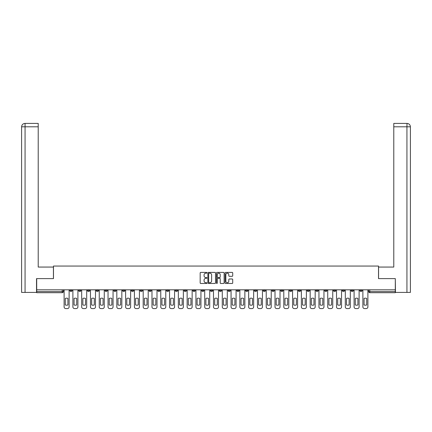 <?xml version="1.0" encoding="UTF-8"?>
<svg xmlns="http://www.w3.org/2000/svg" width="432" height="432" viewBox="0 0 432 432"><rect width="100%" height="100%" fill="white"/><g stroke="black" fill="none" stroke-linecap="round" stroke-linejoin="round"><path stroke-width="0.65" d="M206.987 272.792A0.389 0.389 0 0 0 206.599 272.408L200.723 272.408A0.551 0.551 0 0 0 200.173 272.959L200.173 282.911A0.551 0.551 0 0 0 200.723 283.468L206.599 283.468A0.389 0.389 0 0 0 206.987 283.079A0.389 0.389 0 0 0 206.599 282.69L205.837 282.69A1.771 1.771 0 0 1 204.071 280.924L204.071 280.093A1.771 1.771 0 0 1 205.837 278.321L206.599 278.321A0.389 0.389 0 0 0 206.987 277.938A0.389 0.389 0 0 0 206.599 277.549L205.837 277.549A1.771 1.771 0 0 1 204.071 275.778L204.071 274.952A1.771 1.771 0 0 1 205.837 273.181L206.599 273.181A0.389 0.389 0 0 0 206.987 272.792M359.872 289.823L359.872 290.444L362.124 290.444A1.129 1.129 0 0 1 360.995 291.568A1.129 1.129 0 0 1 359.872 290.444L359.872 289.823M307.147 289.823L307.147 290.444L309.398 290.444A1.129 1.129 0 0 1 308.27 291.568A1.129 1.129 0 0 1 307.147 290.444L307.147 289.823M298.355 289.823L298.355 290.444L300.613 290.444A1.129 1.129 0 0 1 299.484 291.568A1.129 1.129 0 0 1 298.355 290.444L298.355 289.823M245.63 289.823L245.63 290.444L247.882 290.444A1.129 1.129 0 0 1 246.758 291.568A1.129 1.129 0 0 1 245.63 290.444L245.63 289.823M236.844 289.823L236.844 290.444L239.096 290.444A1.129 1.129 0 0 1 237.967 291.568A1.129 1.129 0 0 1 236.844 290.444L236.844 289.823M228.053 289.823L228.053 290.444L230.31 290.444A1.129 1.129 0 0 1 229.181 291.568A1.129 1.129 0 0 1 228.053 290.444L228.053 289.823M210.481 289.823L210.481 290.444L212.733 290.444A1.129 1.129 0 0 1 211.604 291.568A1.129 1.129 0 0 1 210.481 290.444L210.481 289.823M192.904 290.444L192.904 289.823L192.904 290.444A1.129 1.129 0 0 0 194.033 291.568A1.129 1.129 0 0 1 192.904 290.444L195.156 290.444A1.129 1.129 0 0 1 194.033 291.568A1.129 1.129 0 0 0 195.156 290.444L195.156 289.823L195.156 290.444M184.118 290.444L184.118 289.823L184.118 290.444A1.129 1.129 0 0 0 185.242 291.568A1.129 1.129 0 0 1 184.118 290.444L186.37 290.444A1.129 1.129 0 0 1 185.242 291.568M175.327 290.444L175.327 289.823L175.327 290.444A1.129 1.129 0 0 0 176.456 291.568A1.129 1.129 0 0 1 175.327 290.444L177.584 290.444A1.129 1.129 0 0 1 176.456 291.568A1.129 1.129 0 0 0 177.584 290.444L177.584 289.823L177.584 290.444M166.541 289.823L166.541 290.444L168.793 290.444A1.129 1.129 0 0 1 167.67 291.568A1.129 1.129 0 0 1 166.541 290.444L166.541 289.823M157.756 289.823L157.756 290.444L160.007 290.444A1.129 1.129 0 0 1 158.879 291.568A1.129 1.129 0 0 1 157.756 290.444L157.756 289.823M148.964 289.823L148.964 290.444L151.216 290.444A1.129 1.129 0 0 1 150.093 291.568A1.129 1.129 0 0 1 148.964 290.444L148.964 289.823M140.179 290.444L140.179 289.823L140.179 290.444A1.129 1.129 0 0 0 141.302 291.568A1.129 1.129 0 0 1 140.179 290.444L142.43 290.444A1.129 1.129 0 0 1 141.302 291.568M122.602 290.444L122.602 289.823L122.602 290.444A1.129 1.129 0 0 0 123.73 291.568A1.129 1.129 0 0 1 122.602 290.444L124.853 290.444A1.129 1.129 0 0 1 123.73 291.568A1.129 1.129 0 0 0 124.853 290.444L124.853 289.823L124.853 290.444M113.816 290.444L113.816 289.823L113.816 290.444A1.129 1.129 0 0 0 114.939 291.568A1.129 1.129 0 0 1 113.816 290.444L116.068 290.444A1.129 1.129 0 0 1 114.939 291.568A1.129 1.129 0 0 0 116.068 290.444L116.068 289.823L116.068 290.444M105.025 290.444L105.025 289.823L105.025 290.444A1.129 1.129 0 0 0 106.153 291.568A1.129 1.129 0 0 1 105.025 290.444L107.282 290.444A1.129 1.129 0 0 1 106.153 291.568A1.129 1.129 0 0 0 107.282 290.444L107.282 289.823L107.282 290.444M96.239 290.444L96.239 289.823L96.239 290.444A1.129 1.129 0 0 0 97.367 291.568A1.129 1.129 0 0 1 96.239 290.444L98.491 290.444A1.129 1.129 0 0 1 97.367 291.568M87.453 290.444L87.453 289.823L87.453 290.444A1.129 1.129 0 0 0 88.576 291.568A1.129 1.129 0 0 1 87.453 290.444L89.705 290.444A1.129 1.129 0 0 1 88.576 291.568A1.129 1.129 0 0 0 89.705 290.444L89.705 289.823L89.705 290.444M78.662 290.444L78.662 289.823L78.662 290.444A1.129 1.129 0 0 0 79.79 291.568A1.129 1.129 0 0 1 78.662 290.444L80.919 290.444A1.129 1.129 0 0 1 79.79 291.568A1.129 1.129 0 0 0 80.919 290.444L80.919 289.823L80.919 290.444M232.157 276.307A0.551 0.551 0 0 0 232.713 275.751L232.713 272.959A0.551 0.551 0 0 0 232.157 272.408L225.634 272.408A0.551 0.551 0 0 0 225.083 272.959L225.083 282.911A0.551 0.551 0 0 0 225.634 283.468L232.157 283.468A0.551 0.551 0 0 0 232.713 282.911L232.713 279.542A0.551 0.551 0 0 0 232.157 278.986L229.365 278.986A0.551 0.551 0 0 0 228.814 279.542L228.814 281.21A1.48 1.48 0 0 1 227.335 282.69A1.48 1.48 0 0 1 225.855 281.21L225.855 274.66A1.48 1.48 0 0 1 227.335 273.181A1.48 1.48 0 0 1 228.814 274.66L228.814 275.751A0.551 0.551 0 0 0 229.365 276.307L232.157 276.307M25.067 292.415L21.6 292.415L21.6 126.797C21.8 124.745 22.928 123.622 24.975 123.417L38.216 123.417L38.216 126.797L25.067 126.797L25.067 292.415L36.526 292.415L36.526 278.613L53.482 278.613L53.482 266.053L378.518 266.053L378.518 278.613L395.302 278.613L395.302 289.823L36.698 289.823L36.698 291.568L63.342 291.568L63.342 289.823L63.342 291.568A1.129 1.129 0 0 1 62.213 292.696L36.698 292.696L36.698 291.568M36.698 278.613L36.698 289.823M215.514 272.959A0.551 0.551 0 0 0 214.963 272.408L208.44 272.408A0.551 0.551 0 0 0 207.884 272.959L207.884 282.911A0.551 0.551 0 0 0 208.44 283.468L214.963 283.468A0.551 0.551 0 0 0 215.514 282.911L215.514 272.959M217.037 272.408L223.56 272.408A0.551 0.551 0 0 1 224.116 272.959L224.116 282.911A0.551 0.551 0 0 1 223.56 283.468L220.768 283.468A0.551 0.551 0 0 1 220.217 282.911L220.217 278.878A0.551 0.551 0 0 0 219.661 278.321L217.809 278.321A0.551 0.551 0 0 0 217.258 278.878L217.258 283.079A0.389 0.389 0 0 1 216.869 283.468A0.389 0.389 0 0 1 216.486 283.079L216.486 272.959A0.551 0.551 0 0 1 217.037 272.408M368.658 289.823L368.658 291.568L395.302 291.568L395.302 292.696L369.787 292.696A1.129 1.129 0 0 1 368.658 291.568A1.129 1.129 0 0 0 369.787 292.696L369.787 289.823M395.302 289.823L395.302 291.568M362.124 289.823L362.124 290.444A1.129 1.129 0 0 1 360.995 291.568M353.338 289.823L353.338 290.444A1.129 1.129 0 0 1 352.21 291.568A1.129 1.129 0 0 1 351.081 290.444L353.338 290.444M351.081 289.823L351.081 290.444M344.547 289.823L344.547 290.444A1.129 1.129 0 0 1 343.424 291.568A1.129 1.129 0 0 1 342.295 290.444L344.547 290.444M342.295 289.823L342.295 290.444M335.761 289.823L335.761 290.444A1.129 1.129 0 0 1 334.633 291.568A1.129 1.129 0 0 1 333.509 290.444A1.129 1.129 0 0 0 334.633 291.568M333.509 289.823L333.509 290.444L335.761 290.444M326.975 289.823L326.975 290.444A1.129 1.129 0 0 1 325.847 291.568A1.129 1.129 0 0 1 324.718 290.444L326.975 290.444M324.718 289.823L324.718 290.444M318.184 289.823L318.184 290.444A1.129 1.129 0 0 1 317.061 291.568A1.129 1.129 0 0 1 315.932 290.444L318.184 290.444M315.932 289.823L315.932 290.444M309.398 289.823L309.398 290.444M300.613 289.823L300.613 290.444L300.613 289.823M291.821 289.823L291.821 290.444A1.129 1.129 0 0 1 290.698 291.568A1.129 1.129 0 0 1 289.57 290.444L291.821 290.444M289.57 289.823L289.57 290.444M283.036 289.823L283.036 290.444A1.129 1.129 0 0 1 281.907 291.568A1.129 1.129 0 0 1 280.784 290.444L283.036 290.444M280.784 289.823L280.784 290.444M274.244 289.823L274.244 290.444A1.129 1.129 0 0 1 273.121 291.568A1.129 1.129 0 0 1 271.993 290.444L274.244 290.444M271.993 289.823L271.993 290.444M265.459 289.823L265.459 290.444A1.129 1.129 0 0 1 264.33 291.568A1.129 1.129 0 0 1 263.207 290.444L265.459 290.444M263.207 289.823L263.207 290.444M256.673 289.823L256.673 290.444A1.129 1.129 0 0 1 255.544 291.568A1.129 1.129 0 0 1 254.416 290.444L256.673 290.444M254.416 289.823L254.416 290.444M247.882 289.823L247.882 290.444A1.129 1.129 0 0 1 246.758 291.568M239.096 289.823L239.096 290.444M230.31 290.444L230.31 289.823L230.31 290.444A1.129 1.129 0 0 1 229.181 291.568M221.519 289.823L221.519 290.444A1.129 1.129 0 0 1 220.396 291.568A1.129 1.129 0 0 1 219.267 290.444A1.129 1.129 0 0 0 220.396 291.568A1.129 1.129 0 0 0 221.519 290.444L219.267 290.444L219.267 289.823M212.733 290.444L212.733 289.823L212.733 290.444A1.129 1.129 0 0 1 211.604 291.568M203.947 289.823L203.947 290.444A1.129 1.129 0 0 1 202.819 291.568A1.129 1.129 0 0 1 201.69 290.444A1.129 1.129 0 0 0 202.819 291.568M201.69 289.823L201.69 290.444L203.947 290.444M186.37 289.823L186.37 290.444L186.37 289.823M168.793 290.444L168.793 289.823L168.793 290.444A1.129 1.129 0 0 1 167.67 291.568M160.007 290.444L160.007 289.823L160.007 290.444A1.129 1.129 0 0 1 158.879 291.568M151.216 290.444L151.216 289.823L151.216 290.444A1.129 1.129 0 0 1 150.093 291.568M142.43 289.823L142.43 290.444L142.43 289.823M133.645 290.444L133.645 289.823L133.645 290.444A1.129 1.129 0 0 1 132.516 291.568A1.129 1.129 0 0 1 131.387 290.444L133.645 290.444A1.129 1.129 0 0 1 132.516 291.568M131.387 289.823L131.387 290.444M98.491 289.823L98.491 290.444L98.491 289.823M72.128 289.823L72.128 290.444A1.129 1.129 0 0 1 71.005 291.568A1.129 1.129 0 0 1 69.876 290.444A1.129 1.129 0 0 0 71.005 291.568A1.129 1.129 0 0 0 72.128 290.444L72.128 289.823M69.876 289.823L69.876 290.444L72.128 290.444M62.213 289.823L62.213 292.696A1.129 1.129 0 0 0 63.342 291.568M209.045 273.181A0.389 0.389 0 0 0 208.661 273.569L208.661 282.307A0.389 0.389 0 0 0 209.045 282.69L209.849 282.69A1.771 1.771 0 0 0 211.621 280.924L211.621 274.952A1.771 1.771 0 0 0 209.849 273.181L209.045 273.181M220.217 274.687A1.48 1.48 0 0 0 218.738 273.208A1.48 1.48 0 0 0 217.258 274.687L217.258 276.998A0.551 0.551 0 0 0 217.809 277.549L219.661 277.549A0.551 0.551 0 0 0 220.217 276.998L220.217 274.687M65.286 298.42L65.286 304.943A3.521 3.521 131.6 0 0 67.932 304.943A3.521 3.521 -131.6 0 1 65.286 304.943L65.286 298.42A3.521 3.521 -131.6 0 1 67.932 298.42A3.521 3.521 131.6 0 0 65.286 298.42M67.932 298.42L67.932 304.943L67.932 298.42M64.103 306.893L64.103 289.823L64.103 306.893A1.69 1.69 48.4 0 0 65.794 308.583L67.424 308.583A1.69 1.69 48.4 0 0 69.115 306.893L69.115 289.823M65.794 308.583L67.424 308.583M74.072 298.42L74.072 304.943A3.521 3.521 131.6 0 0 76.718 304.943A3.521 3.521 -131.6 0 1 74.072 304.943L74.072 298.42A3.521 3.521 -131.6 0 1 76.718 298.42A3.521 3.521 131.6 0 0 74.072 298.42M76.718 298.42L76.718 304.943L76.718 298.42M72.889 306.893L72.889 289.823L72.889 306.893A1.69 1.69 48.4 0 0 74.579 308.583L76.216 308.583A1.69 1.69 48.4 0 0 77.906 306.893L77.906 289.823M82.863 298.42L82.863 304.943A3.521 3.521 131.6 0 0 85.509 304.943A3.521 3.521 -131.6 0 1 82.863 304.943L82.863 298.42A3.521 3.521 -131.6 0 1 85.509 298.42A3.521 3.521 131.6 0 0 82.863 298.42M85.509 298.42L85.509 304.943L85.509 298.42M81.675 306.893L81.675 289.823L81.675 306.893A1.69 1.69 48.4 0 0 83.365 308.583L85.001 308.583A1.69 1.69 48.4 0 0 86.692 306.893L86.692 289.823M53.428 278.613L53.428 267.062L38.216 267.062L38.216 126.797M25.067 123.417L25.067 126.797L21.6 126.797L21.6 258.617L21.6 126.797C21.8 124.751 22.923 123.622 24.98 123.417M378.572 278.613L378.572 267.062L393.784 267.062L393.784 123.417L407.014 123.417L406.933 126.797L393.784 126.797M410.4 292.415L410.4 258.617L410.4 292.415L395.474 292.415L395.302 278.613M406.933 292.415L406.933 126.797L410.4 126.797L410.4 258.617L410.4 126.797C410.2 124.745 409.072 123.622 407.025 123.417M74.579 308.583L76.216 308.583M83.365 308.583L85.001 308.583M91.649 298.42L91.649 304.943A3.521 3.521 131.6 0 0 94.295 304.943A3.521 3.521 -131.6 0 1 91.649 304.943L91.649 298.42A3.521 3.521 -131.6 0 1 94.295 298.42A3.521 3.521 131.6 0 0 91.649 298.42M94.295 298.42L94.295 304.943L94.295 298.42M90.466 306.893L90.466 289.823L90.466 306.893A1.69 1.69 48.4 0 0 92.156 308.583L93.787 308.583A1.69 1.69 48.4 0 0 95.477 306.893L95.477 289.823M100.435 298.42L100.435 304.943A3.521 3.521 131.6 0 0 103.086 304.943A3.521 3.521 -131.6 0 1 100.435 304.943L100.435 298.42A3.521 3.521 -131.6 0 1 103.086 298.42A3.521 3.521 131.6 0 0 100.435 298.42M103.086 298.42L103.086 304.943L103.086 298.42M99.252 306.893L99.252 289.823L99.252 306.893A1.69 1.69 48.4 0 0 100.942 308.583L102.578 308.583A1.69 1.69 48.4 0 0 104.269 306.893L104.269 289.823M109.226 298.42L109.226 304.943A3.521 3.521 131.6 0 0 111.872 304.943A3.521 3.521 -131.6 0 1 109.226 304.943L109.226 298.42A3.521 3.521 -131.6 0 1 111.872 298.42A3.521 3.521 131.6 0 0 109.226 298.42M111.872 298.42L111.872 304.943L111.872 298.42M108.043 306.893L108.043 289.823L108.043 306.893A1.69 1.69 48.4 0 0 109.728 308.583L111.364 308.583A1.69 1.69 48.4 0 0 113.054 306.893L113.054 289.823M92.156 308.583L93.787 308.583M100.942 308.583L102.578 308.583M109.728 308.583L111.364 308.583M118.012 298.42L118.012 304.943A3.521 3.521 131.6 0 0 120.658 304.943A3.521 3.521 -131.6 0 1 118.012 304.943L118.012 298.42A3.521 3.521 -131.6 0 1 120.658 298.42L120.658 304.943L120.658 298.42A3.521 3.521 131.6 0 0 118.012 298.42M116.829 306.893L116.829 289.823L116.829 306.893A1.69 1.69 48.4 0 0 118.519 308.583L120.15 308.583A1.69 1.69 48.4 0 0 121.84 306.893L121.84 289.823M126.797 298.42L126.797 304.943A3.521 3.521 131.6 0 0 129.449 304.943A3.521 3.521 -131.6 0 1 126.797 304.943L126.797 298.42A3.521 3.521 -131.6 0 1 129.449 298.42L129.449 304.943L129.449 298.42A3.521 3.521 131.6 0 0 126.797 298.42M125.615 306.893L125.615 289.823L125.615 306.893A1.69 1.69 48.4 0 0 127.305 308.583L128.941 308.583A1.69 1.69 48.4 0 0 130.631 306.893L130.631 289.823M135.589 298.42L135.589 304.943A3.521 3.521 131.6 0 0 138.235 304.943A3.521 3.521 -131.6 0 1 135.589 304.943L135.589 298.42A3.521 3.521 -131.6 0 1 138.235 298.42L138.235 304.943L138.235 298.42A3.521 3.521 131.6 0 0 135.589 298.42M134.406 306.893L134.406 289.823L134.406 306.893A1.69 1.69 48.4 0 0 136.096 308.583L137.727 308.583A1.69 1.69 48.4 0 0 139.417 306.893L139.417 289.823M144.374 298.42L144.374 304.943A3.521 3.521 131.6 0 0 147.02 304.943A3.521 3.521 -131.6 0 1 144.374 304.943L144.374 298.42A3.521 3.521 -131.6 0 1 147.02 298.42L147.02 304.943L147.02 298.42A3.521 3.521 131.6 0 0 144.374 298.42M143.192 306.893L143.192 289.823L143.192 306.893A1.69 1.69 48.4 0 0 144.882 308.583L146.513 308.583A1.69 1.69 48.4 0 0 148.203 306.893L148.203 289.823M153.16 298.42L153.16 304.943A3.521 3.521 131.6 0 0 155.812 304.943A3.521 3.521 -131.6 0 1 153.16 304.943L153.16 298.42A3.521 3.521 -131.6 0 1 155.812 298.42L155.812 304.943L155.812 298.42A3.521 3.521 131.6 0 0 153.16 298.42M151.978 306.893L151.978 289.823L151.978 306.893A1.69 1.69 48.4 0 0 153.668 308.583L155.304 308.583A1.69 1.69 48.4 0 0 156.994 306.893L156.994 289.823M161.951 298.42L161.951 304.943A3.521 3.521 131.6 0 0 164.597 304.943A3.521 3.521 -131.6 0 1 161.951 304.943L161.951 298.42A3.521 3.521 -131.6 0 1 164.597 298.42L164.597 304.943L164.597 298.42A3.521 3.521 131.6 0 0 161.951 298.42M160.769 306.893L160.769 289.823L160.769 306.893A1.69 1.69 48.4 0 0 162.459 308.583L164.09 308.583A1.69 1.69 48.4 0 0 165.78 306.893L165.78 289.823M170.737 298.42L170.737 304.943A3.521 3.521 131.6 0 0 173.383 304.943A3.521 3.521 -131.6 0 1 170.737 304.943L170.737 298.42A3.521 3.521 -131.6 0 1 173.383 298.42L173.383 304.943L173.383 298.42A3.521 3.521 131.6 0 0 170.737 298.42M169.555 306.893L169.555 289.823L169.555 306.893A1.69 1.69 48.4 0 0 171.245 308.583L172.876 308.583A1.69 1.69 48.4 0 0 174.566 306.893L174.566 289.823M179.523 298.42L179.523 304.943A3.521 3.521 131.6 0 0 182.174 304.943A3.521 3.521 -131.6 0 1 179.523 304.943L179.523 298.42A3.521 3.521 -131.6 0 1 182.174 298.42L182.174 304.943L182.174 298.42A3.521 3.521 131.6 0 0 179.523 298.42M178.34 306.893L178.34 289.823L178.34 306.893A1.69 1.69 48.4 0 0 180.031 308.583L181.667 308.583A1.69 1.69 48.4 0 0 183.357 306.893L183.357 289.823M188.314 298.42L188.314 304.943A3.521 3.521 131.6 0 0 190.96 304.943A3.521 3.521 -131.6 0 1 188.314 304.943L188.314 298.42A3.521 3.521 -131.6 0 1 190.96 298.42L190.96 304.943L190.96 298.42A3.521 3.521 131.6 0 0 188.314 298.42M187.132 306.893L187.132 289.823L187.132 306.893A1.69 1.69 48.4 0 0 188.822 308.583L190.453 308.583A1.69 1.69 48.4 0 0 192.143 306.893L192.143 289.823M197.1 298.42L197.1 304.943A3.521 3.521 131.6 0 0 199.746 304.943A3.521 3.521 -131.6 0 1 197.1 304.943L197.1 298.42A3.521 3.521 -131.6 0 1 199.746 298.42L199.746 304.943L199.746 298.42A3.521 3.521 131.6 0 0 197.1 298.42M195.917 306.893L195.917 289.823L195.917 306.893A1.69 1.69 48.4 0 0 197.608 308.583L199.244 308.583A1.69 1.69 48.4 0 0 200.934 306.893L200.934 289.823M205.886 298.42L205.886 304.943A3.521 3.521 131.6 0 0 208.537 304.943A3.521 3.521 -131.6 0 1 205.886 304.943L205.886 298.42A3.521 3.521 -131.6 0 1 208.537 298.42L208.537 304.943L208.537 298.42A3.521 3.521 131.6 0 0 205.886 298.42M204.703 306.893L204.703 289.823L204.703 306.893A1.69 1.69 48.4 0 0 206.393 308.583L208.03 308.583A1.69 1.69 48.4 0 0 209.72 306.893L209.72 289.823M214.677 298.42L214.677 304.943A3.521 3.521 131.6 0 0 217.323 304.943A3.521 3.521 -131.6 0 1 214.677 304.943L214.677 298.42A3.521 3.521 -131.6 0 1 217.323 298.42L217.323 304.943L217.323 298.42A3.521 3.521 131.6 0 0 214.677 298.42M213.494 306.893L213.494 289.823L213.494 306.893A1.69 1.69 48.4 0 0 215.185 308.583L216.815 308.583A1.69 1.69 48.4 0 0 218.506 306.893L218.506 289.823M223.463 298.42L223.463 304.943A3.521 3.521 131.6 0 0 226.114 304.943A3.521 3.521 -131.6 0 1 223.463 304.943L223.463 298.42A3.521 3.521 -131.6 0 1 226.114 298.42L226.114 304.943L226.114 298.42A3.521 3.521 131.6 0 0 223.463 298.42M222.28 306.893L222.28 289.823L222.28 306.893A1.69 1.69 48.4 0 0 223.97 308.583L225.607 308.583A1.69 1.69 48.4 0 0 227.297 306.893L227.297 289.823M232.254 298.42L232.254 304.943A3.521 3.521 131.6 0 0 234.9 304.943A3.521 3.521 -131.6 0 1 232.254 304.943L232.254 298.42A3.521 3.521 -131.6 0 1 234.9 298.42L234.9 304.943L234.9 298.42A3.521 3.521 131.6 0 0 232.254 298.42M231.066 306.893L231.066 289.823L231.066 306.893A1.69 1.69 48.4 0 0 232.756 308.583L234.392 308.583A1.69 1.69 48.4 0 0 236.083 306.893L236.083 289.823M241.04 298.42L241.04 304.943A3.521 3.521 131.6 0 0 243.686 304.943A3.521 3.521 -131.6 0 1 241.04 304.943L241.04 298.42A3.521 3.521 -131.6 0 1 243.686 298.42L243.686 304.943L243.686 298.42A3.521 3.521 131.6 0 0 241.04 298.42M239.857 306.893L239.857 289.823L239.857 306.893A1.69 1.69 48.4 0 0 241.547 308.583L243.178 308.583A1.69 1.69 48.4 0 0 244.868 306.893L244.868 289.823M249.826 298.42L249.826 304.943A3.521 3.521 131.6 0 0 252.477 304.943A3.521 3.521 -131.6 0 1 249.826 304.943L249.826 298.42A3.521 3.521 -131.6 0 1 252.477 298.42L252.477 304.943L252.477 298.42A3.521 3.521 131.6 0 0 249.826 298.42M248.643 306.893L248.643 289.823L248.643 306.893A1.69 1.69 48.4 0 0 250.333 308.583L251.969 308.583A1.69 1.69 48.4 0 0 253.66 306.893L253.66 289.823M118.519 308.583L120.15 308.583M127.305 308.583L128.941 308.583M136.096 308.583L137.727 308.583M144.882 308.583L146.513 308.583M153.668 308.583L155.304 308.583M162.459 308.583L164.09 308.583M171.245 308.583L172.876 308.583M180.031 308.583L181.667 308.583M188.822 308.583L190.453 308.583M197.608 308.583L199.244 308.583M206.393 308.583L208.03 308.583M215.185 308.583L216.815 308.583M223.97 308.583L225.607 308.583M232.756 308.583L234.392 308.583M241.547 308.583L243.178 308.583M250.333 308.583L251.969 308.583M258.617 298.42L258.617 304.943A3.521 3.521 131.6 0 0 261.263 304.943A3.521 3.521 -131.6 0 1 258.617 304.943L258.617 298.42A3.521 3.521 -131.6 0 1 261.263 298.42A3.521 3.521 131.6 0 0 258.617 298.42M261.263 298.42L261.263 304.943L261.263 298.42M257.434 306.893L257.434 289.823L257.434 306.893A1.69 1.69 48.4 0 0 259.124 308.583L260.755 308.583A1.69 1.69 48.4 0 0 262.445 306.893L262.445 289.823M267.403 298.42L267.403 304.943A3.521 3.521 131.6 0 0 270.049 304.943A3.521 3.521 -131.6 0 1 267.403 304.943L267.403 298.42A3.521 3.521 -131.6 0 1 270.049 298.42A3.521 3.521 131.6 0 0 267.403 298.42M270.049 298.42L270.049 304.943L270.049 298.42M266.22 306.893L266.22 289.823L266.22 306.893A1.69 1.69 48.4 0 0 267.91 308.583L269.541 308.583A1.69 1.69 48.4 0 0 271.231 306.893L271.231 289.823M276.188 298.42L276.188 304.943A3.521 3.521 131.6 0 0 278.84 304.943A3.521 3.521 -131.6 0 1 276.188 304.943L276.188 298.42A3.521 3.521 -131.6 0 1 278.84 298.42A3.521 3.521 131.6 0 0 276.188 298.42M278.84 298.42L278.84 304.943L278.84 298.42M275.006 306.893L275.006 289.823L275.006 306.893A1.69 1.69 48.4 0 0 276.696 308.583L278.332 308.583A1.69 1.69 48.4 0 0 280.022 306.893L280.022 289.823M284.98 298.42L284.98 304.943A3.521 3.521 131.6 0 0 287.626 304.943A3.521 3.521 -131.6 0 1 284.98 304.943L284.98 298.42A3.521 3.521 -131.6 0 1 287.626 298.42A3.521 3.521 131.6 0 0 284.98 298.42M287.626 298.42L287.626 304.943L287.626 298.42M283.797 306.893L283.797 289.823L283.797 306.893A1.69 1.69 48.4 0 0 285.487 308.583L287.118 308.583A1.69 1.69 48.4 0 0 288.808 306.893L288.808 289.823M259.124 308.583L260.755 308.583M267.91 308.583L269.541 308.583M276.696 308.583L278.332 308.583M285.487 308.583L287.118 308.583M293.765 298.42L293.765 304.943A3.521 3.521 131.6 0 0 296.411 304.943A3.521 3.521 -131.6 0 1 293.765 304.943L293.765 298.42A3.521 3.521 -131.6 0 1 296.411 298.42A3.521 3.521 131.6 0 0 293.765 298.42M296.411 298.42L296.411 304.943L296.411 298.42M292.583 306.893L292.583 289.823L292.583 306.893A1.69 1.69 48.4 0 0 294.273 308.583L295.904 308.583A1.69 1.69 48.4 0 0 297.594 306.893L297.594 289.823M294.273 308.583L295.904 308.583M302.551 298.42L302.551 304.943A3.521 3.521 131.6 0 0 305.203 304.943A3.521 3.521 -131.6 0 1 302.551 304.943L302.551 298.42A3.521 3.521 -131.6 0 1 305.203 298.42A3.521 3.521 131.6 0 0 302.551 298.42M305.203 298.42L305.203 304.943L305.203 298.42M301.369 306.893L301.369 289.823L301.369 306.893A1.69 1.69 48.4 0 0 303.059 308.583L304.695 308.583A1.69 1.69 48.4 0 0 306.385 306.893L306.385 289.823M303.059 308.583L304.695 308.583M311.342 298.42L311.342 304.943A3.521 3.521 131.6 0 0 313.988 304.943A3.521 3.521 -131.6 0 1 311.342 304.943L311.342 298.42A3.521 3.521 -131.6 0 1 313.988 298.42A3.521 3.521 131.6 0 0 311.342 298.42M313.988 298.42L313.988 304.943L313.988 298.42M310.16 306.893L310.16 289.823L310.16 306.893A1.69 1.69 48.4 0 0 311.85 308.583L313.481 308.583A1.69 1.69 48.4 0 0 315.171 306.893L315.171 289.823M311.85 308.583L313.481 308.583M320.128 298.42L320.128 304.943A3.521 3.521 131.6 0 0 322.774 304.943A3.521 3.521 -131.6 0 1 320.128 304.943L320.128 298.42A3.521 3.521 -131.6 0 1 322.774 298.42A3.521 3.521 131.6 0 0 320.128 298.42M322.774 298.42L322.774 304.943L322.774 298.42M318.946 306.893L318.946 289.823L318.946 306.893A1.69 1.69 48.4 0 0 320.636 308.583L322.272 308.583A1.69 1.69 48.4 0 0 323.957 306.893L323.957 289.823M320.636 308.583L322.272 308.583M328.914 298.42L328.914 304.943A3.521 3.521 131.6 0 0 331.565 304.943A3.521 3.521 -131.6 0 1 328.914 304.943L328.914 298.42A3.521 3.521 -131.6 0 1 331.565 298.42A3.521 3.521 131.6 0 0 328.914 298.42M331.565 298.42L331.565 304.943L331.565 298.42M327.731 306.893L327.731 289.823L327.731 306.893A1.69 1.69 48.4 0 0 329.422 308.583L331.058 308.583A1.69 1.69 48.4 0 0 332.748 306.893L332.748 289.823M329.422 308.583L331.058 308.583M337.705 298.42L337.705 304.943A3.521 3.521 131.6 0 0 340.351 304.943A3.521 3.521 -131.6 0 1 337.705 304.943L337.705 298.42A3.521 3.521 -131.6 0 1 340.351 298.42A3.521 3.521 131.6 0 0 337.705 298.42M340.351 298.42L340.351 304.943L340.351 298.42M336.523 306.893L336.523 289.823L336.523 306.893A1.69 1.69 48.4 0 0 338.213 308.583L339.844 308.583A1.69 1.69 48.4 0 0 341.534 306.893L341.534 289.823M338.213 308.583L339.844 308.583M346.491 298.42L346.491 304.943A3.521 3.521 131.6 0 0 349.137 304.943A3.521 3.521 -131.6 0 1 346.491 304.943L346.491 298.42A3.521 3.521 -131.6 0 1 349.137 298.42A3.521 3.521 131.6 0 0 346.491 298.42M349.137 298.42L349.137 304.943L349.137 298.42M345.308 306.893L345.308 289.823L345.308 306.893A1.69 1.69 48.4 0 0 346.999 308.583L348.635 308.583A1.69 1.69 48.4 0 0 350.325 306.893L350.325 289.823M346.999 308.583L348.635 308.583M355.282 298.42L355.282 304.943A3.521 3.521 131.6 0 0 357.928 304.943A3.521 3.521 -131.6 0 1 355.282 304.943L355.282 298.42A3.521 3.521 -131.6 0 1 357.928 298.42A3.521 3.521 131.6 0 0 355.282 298.42M357.928 298.42L357.928 304.943L357.928 298.42M354.094 306.893L354.094 289.823L354.094 306.893A1.69 1.69 48.4 0 0 355.784 308.583L357.421 308.583A1.69 1.69 48.4 0 0 359.111 306.893L359.111 289.823M355.784 308.583L357.421 308.583M364.068 298.42L364.068 304.943A3.521 3.521 131.6 0 0 366.714 304.943A3.521 3.521 -131.6 0 1 364.068 304.943L364.068 298.42A3.521 3.521 -131.6 0 1 366.714 298.42A3.521 3.521 131.6 0 0 364.068 298.42M366.714 298.42L366.714 304.943L366.714 298.42M362.885 306.893L362.885 289.823L362.885 306.893A1.69 1.69 48.4 0 0 364.576 308.583L366.206 308.583A1.69 1.69 48.4 0 0 367.897 306.893L367.897 289.823M364.576 308.583L366.206 308.583M21.6 126.797L21.6 258.617"/></g></svg>
